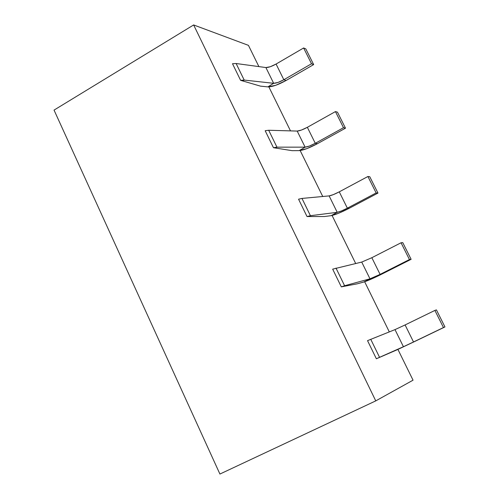 <?xml version="1.0" encoding="UTF-8"?>
<svg xmlns="http://www.w3.org/2000/svg" width="499" height="499" viewBox="0 0 499 499"><rect width="100%" height="100%" fill="white"/><g stroke="black" fill="none" stroke-linecap="round" stroke-linejoin="round"><path stroke-width="0.75" d="M193.649 24.95L248.446 45.359L258.894 66.598L248.446 45.359L193.649 24.95L54.042 110.098L193.649 24.95L375.753 400.884L219.916 474.05L54.042 110.098L219.916 474.05L375.753 400.884L193.649 24.95M413.047 380.182L375.753 400.884L413.047 380.182L397.921 349.412L413.047 380.182M268.874 86.913L290.493 130.881L268.874 86.913M300.161 150.548L322.747 196.494L300.161 150.548M332.078 215.481L355.675 263.484L332.078 215.481M364.657 281.754L389.301 331.885L364.657 281.754M232.503 63.722L236.121 63.516L232.503 63.722L240.605 80.339L242.763 80.969L244.198 80.071L240.605 80.339L244.198 80.071L236.121 63.516L265.905 67.552L236.121 63.516L244.198 80.071L242.763 80.969L260.484 86.134L267.869 86.888L260.484 86.134L240.605 80.339L232.503 63.722M332.671 269.148L361.725 262.069L332.671 269.148L341.316 286.875L344.603 285.74L341.316 286.875L344.603 285.74L335.989 268.088L344.603 285.74L343.062 286.538L357.396 283.788L363.771 282.029L357.396 283.788L341.316 286.875L332.671 269.148M367.532 340.649L395.002 329.614L367.532 340.649L376.371 358.769L379.552 357.321L376.371 358.769L379.552 357.321L370.738 339.276L379.552 357.321L377.968 358.082L397.067 349.799L376.371 358.769L367.532 340.649M298.558 199.195L301.982 198.427L329.134 195.901L301.982 198.427L298.558 199.195L307.016 216.541L308.906 216.541L310.415 215.705L307.016 216.541L310.415 215.705L301.982 198.427L310.415 215.705L308.906 216.541L324.425 216.535L331.149 215.655L324.425 216.535L307.016 216.541L298.558 199.195M265.181 130.732L268.699 130.258L297.198 131.075L268.699 130.258L265.181 130.732L273.458 147.71L275.485 148.028L276.951 147.161L273.458 147.71L276.951 147.161L268.699 130.258L276.951 147.161L275.485 148.028L292.127 150.667L299.188 150.617L292.127 150.667L273.458 147.71L265.181 130.732M381.91 274.063C373.732 278.13 367.688 280.787 363.771 282.029L369.984 278.822L344.603 285.74L369.984 278.822L361.725 262.069L371.842 257.709L361.725 262.069L369.984 278.822L363.771 282.029L371.206 279.128L381.91 274.063L380.095 274.388L369.984 278.822L380.095 274.388L371.842 257.709L401.053 242.77L402.768 242.62L411.12 259.312L381.91 274.063L411.12 259.312L402.768 242.62L401.053 242.77L409.448 259.549L411.12 259.312L409.448 259.549L380.095 274.388L381.91 274.063M415.162 341.272L397.067 349.799L403.429 346.724L379.552 357.321L403.429 346.724L395.002 329.614L405.094 324.943L395.002 329.614L403.429 346.724L397.067 349.799L415.162 341.272L403.429 346.724L413.515 341.971L405.094 324.943L434.897 310.422L436.432 309.891L444.958 326.932L415.162 341.272L444.958 326.932L436.432 309.891L434.897 310.422L443.468 327.562L444.958 326.932L415.162 341.272M349.331 208.226C341.291 212.362 335.228 214.838 331.149 215.655L337.218 212.318L310.415 215.705L337.218 212.318L329.134 195.901L333.357 194.616L339.27 191.841C334.792 194.161 331.411 195.514 329.134 195.901L337.218 212.318L331.149 215.655L338.721 213.21L349.331 208.226L347.354 208.177L341.428 210.965L337.218 212.318C339.476 211.869 342.857 210.491 347.354 208.177L339.27 191.841L367.913 176.503L369.784 176.727L377.968 193.069L349.331 208.226L377.968 193.069L369.784 176.727L367.913 176.503L376.134 192.945L377.968 193.069L376.134 192.945L347.354 208.177L349.331 208.226M317.401 143.706C309.499 147.91 303.429 150.211 299.188 150.617L305.12 147.161L276.951 147.161L305.12 147.161L297.198 131.075L301.496 130.033L307.353 127.301C302.949 129.659 299.568 130.919 297.198 131.075L305.12 147.161L299.188 150.617L306.891 148.621L317.401 143.706L315.274 143.313L309.399 146.057L305.12 147.161C307.465 146.943 310.852 145.664 315.274 143.313L307.353 127.301L335.44 111.589L337.474 112.163L345.489 128.181L317.401 143.706L345.489 128.181L337.474 112.163L335.44 111.589L343.493 127.694L345.489 128.181L343.493 127.694L315.274 143.313L317.401 143.706M286.114 80.476C278.342 84.743 272.261 86.882 267.869 86.888L273.664 83.308L244.198 80.071L273.664 83.308L265.905 67.552L270.265 66.741L276.078 64.047C271.743 66.442 268.356 67.608 265.905 67.552L273.664 83.308L267.869 86.888L275.691 85.317L286.114 80.476L283.837 79.74L278.018 82.447L273.664 83.308C276.097 83.321 279.49 82.129 283.837 79.74L276.078 64.047L303.623 47.979L305.806 48.89L313.665 64.589L286.114 80.476L313.665 64.589L305.806 48.89L303.623 47.979L311.513 63.76L313.665 64.589L311.513 63.76L283.837 79.74L286.114 80.476M303.623 47.979L276.078 64.047L283.837 79.74L311.513 63.76L303.623 47.979M401.053 242.77L371.842 257.709L380.095 274.388L409.448 259.549L401.053 242.77M434.897 310.422L405.094 324.943L413.515 341.971L443.468 327.562L434.897 310.422M367.913 176.503L339.27 191.841L347.354 208.177L376.134 192.945L367.913 176.503M335.44 111.589L307.353 127.301L315.274 143.313L343.493 127.694L335.44 111.589"/></g></svg>
